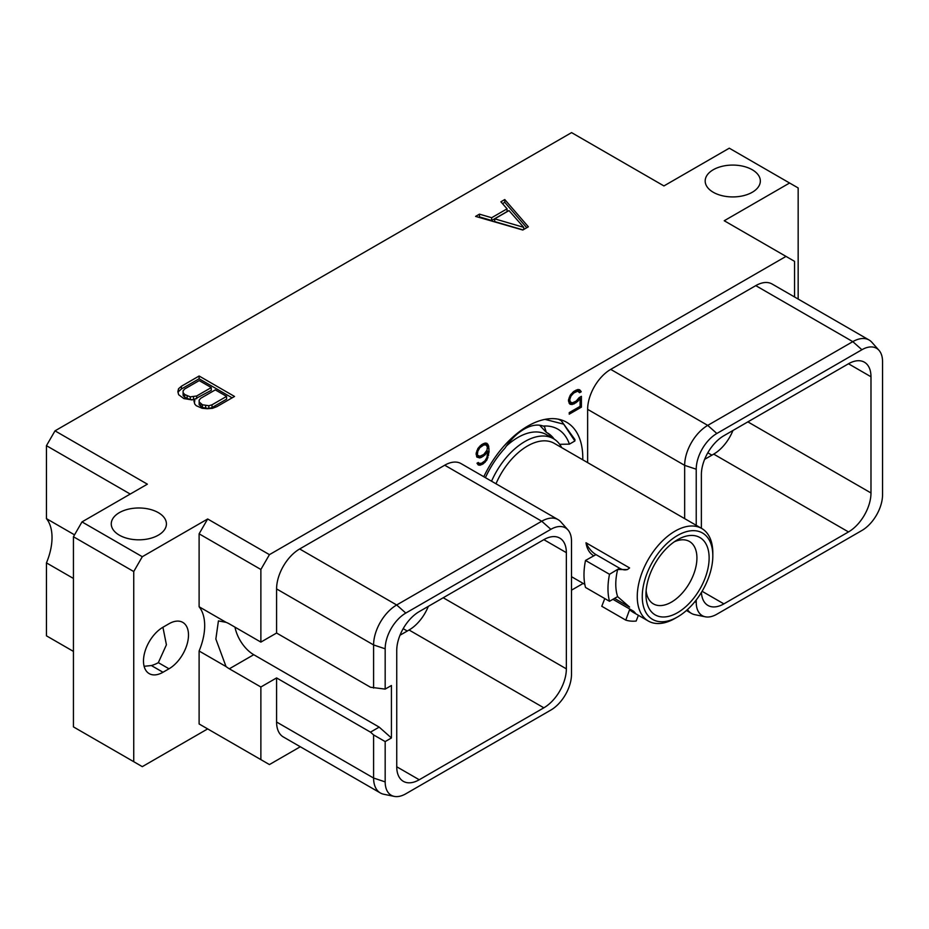 <?xml version="1.0" encoding="UTF-8"?>
<svg xmlns="http://www.w3.org/2000/svg" width="929" height="929" viewBox="0 0 929 929"><rect width="100%" height="100%" fill="white"/><g stroke="black" fill="none" stroke-linecap="round" stroke-linejoin="round"><path stroke-width="1.39" d="M300.299 746.753L269.433 764.567L199.108 723.958L207.666 728.905L142.3 766.646L133.741 761.699L133.741 571.556L73.437 536.741L81.996 521.901L147.363 484.172L55.008 430.847L46.45 445.676L130.234 494.054M571.498 590.17L583.18 583.424M260.875 759.62L260.875 686.995L276.587 677.926L276.587 722.019L373.597 778.037L385.175 781.893A29.171 16.85 120 0 0 394.244 796.385A29.171 16.85 120 0 0 405.799 793.807L550.862 710.058A29.171 16.85 120 0 0 571.498 674.315L571.498 541.235A29.171 16.85 120 0 0 567.956 529.925A29.171 16.85 120 0 0 550.862 529.321L405.799 613.07A29.171 16.85 120 0 0 385.175 648.802L385.175 689.109L391.423 685.497L391.423 737.974L379.183 727.117L253.745 654.701A27.498 15.874 60 0 1 234.956 627.133M394.244 796.385L383.747 794.249A32.631 18.847 -60 0 1 380.356 792.971L283.345 736.964A32.631 18.847 -60 0 1 276.587 722.019M133.741 571.556L142.3 556.715L207.666 518.986L269.433 554.648L260.875 569.477L260.875 642.102L276.587 633.032L276.587 588.928A32.631 18.847 -60 0 1 299.661 548.969L444.724 465.208A32.631 18.847 -60 0 1 461.039 463.594L558.062 519.613A32.631 18.847 -60 0 1 560.849 521.912L567.956 529.925M269.433 554.648L786.004 256.404L724.237 220.742L789.592 183.013L729.288 148.187L663.933 185.928L571.579 132.615L55.008 430.847M794.562 296.99L794.562 261.351L786.004 256.404M587.639 462.619L587.639 409.352A32.631 18.847 -60 0 1 610.713 369.382L755.776 285.633A32.631 18.847 -60 0 1 772.092 284.007L869.114 340.026A32.631 18.847 -60 0 1 871.901 342.325L879.008 350.338A29.171 16.85 120 0 0 861.915 349.734L716.851 433.483A29.171 16.85 120 0 0 696.227 469.215L696.227 525.303M483.788 476.74A77.873 44.964 -60 0 1 566.655 422.277A77.873 44.964 -60 0 1 582.785 457.927A77.873 44.964 -60 0 1 582.762 459.797M579.162 397.612L576.108 401.142L572.194 402.931L570.185 401.723L569.779 399.551L570.987 396.021L573.785 392.979L577.687 391.19L579.615 392.7L581.229 391.771L579.615 389.75L577.838 389.518L573.843 391.399L570.267 395.15L568.478 399.969L569.198 403.314L570.267 404.37L573.843 403.999L577.838 401.27L580.102 398.355L580.102 406.356L569.233 412.627L569.233 414.171L581.403 407.146L581.403 396.323L579.162 397.612M476.844 457.056L479.701 457.927L481.501 457.312L485.101 454.804L487.748 451.192L486.982 457.277L484.973 460.796L481.419 463.327L479.004 463.292L478.307 462.468L476.995 463.234L478.296 464.988L480.072 465.22L483.312 463.78L486.889 460.029L489.049 451.935L488.677 446.071L486.889 443.284L485.112 443.052L481.501 444.712L477.912 448.463L476.136 453.294L476.844 457.056M260.875 642.102L229.335 623.893A27.498 15.874 -120 0 0 226.026 622.314L218.42 620.909L215.853 639.036L226.026 666.557L199.108 651.008L199.108 723.958M226.026 666.557A27.498 15.874 -120 0 0 229.335 668.799L253.745 654.701M260.875 686.995L229.335 668.799M226.026 622.314L199.108 606.765L199.108 533.815L207.666 518.986M199.108 606.765A50.48 29.147 -60 0 1 199.108 651.008M162.993 672.259L168.985 668.799A27.58 15.921 120 0 0 187.008 644.494A27.58 15.921 120 0 0 182.781 622.395A27.58 15.921 120 0 0 168.985 623.754L162.993 627.214A27.58 15.921 120 0 0 144.97 651.519A27.58 15.921 120 0 0 149.197 673.618A27.58 15.921 120 0 0 162.993 672.259L151.392 665.559L144.111 666.29M133.741 761.699L73.437 726.884L73.437 536.741M73.437 651.403L46.45 635.831L46.45 562.881A50.48 29.147 120 0 0 46.45 518.637L74.529 534.849M46.45 518.637L46.45 445.676M142.3 556.715L81.996 521.901M752.258 169.752A27.58 15.921 180 0 1 760.34 181.004A27.58 15.921 180 0 1 743.316 195.717A27.58 15.921 180 0 1 713.263 192.268A27.58 15.921 180 0 1 705.181 181.004A27.58 15.921 180 0 1 722.205 166.291A27.58 15.921 180 0 1 752.258 169.752M158.336 512.645A27.58 15.921 180 0 1 166.419 523.91A27.58 15.921 180 0 1 149.395 538.611A27.58 15.921 180 0 1 119.33 535.162A27.58 15.921 180 0 1 111.259 523.91A27.58 15.921 180 0 1 128.283 509.197A27.58 15.921 180 0 1 158.336 512.645M522.795 230.02L528.369 226.804L504.772 199.549L500.882 201.79L507.071 208.828L491.662 217.723L479.469 214.146L475.59 216.399L522.795 230.02M194.893 399.342L193.94 401.026L194.73 403.999L196.216 405.694L202.116 408.272L207.306 408.725L212.451 408.33L216.852 406.658L234.526 396.451L199.12 376.013L181.445 386.22L178.542 388.752L177.857 391.724L178.647 394.72L183.872 398.576L191.955 399.888L194.893 399.342L194.44 402.907M798.162 299.068L798.162 187.948L789.592 183.013M199.108 533.815L260.875 569.477M276.587 633.032L370.485 687.239L385.175 689.109M276.587 588.928L373.597 644.947L373.597 688.075M276.587 677.926L370.485 732.145L373.597 734.909L385.175 741.586L385.175 781.893M385.175 741.586L391.423 737.974M396.741 766.773A31.818 18.371 120 0 0 403.325 781.335A31.818 18.371 120 0 0 419.234 779.756L396.741 766.773L396.741 650.579A31.818 18.371 120 0 1 419.234 611.607L543.848 539.656A31.818 18.371 120 0 1 559.757 538.088A31.818 18.371 120 0 1 566.353 552.65L566.353 668.845L443.226 597.753M566.353 668.845A31.818 18.371 120 0 1 543.848 707.817L419.234 779.756M370.485 732.145L379.183 727.117M373.597 734.909L373.597 778.037A32.631 18.847 -60 0 0 380.356 792.971M444.724 465.208L541.735 521.227A32.631 18.847 -60 0 1 558.062 519.613M550.862 529.321L541.735 521.227L396.683 604.976L405.799 613.07M385.175 648.802L373.597 644.947A32.631 18.847 -60 0 1 396.683 604.976L299.661 548.969M543.848 707.817L409.062 630.001A31.818 18.371 120 0 0 428.315 606.37M409.062 630.001L399.993 635.239M732.946 430.487A31.818 18.371 -60 0 1 713.704 454.118L704.623 459.356M701.372 528.276L701.372 474.696A31.818 18.371 -60 0 1 723.877 435.724L848.491 363.773A31.818 18.371 -60 0 1 864.4 362.205A31.818 18.371 -60 0 1 870.984 376.768L848.491 363.773M870.984 376.768L870.984 492.962A31.818 18.371 -60 0 1 848.491 531.934L723.877 603.873A31.818 18.371 -60 0 1 707.968 605.453A31.818 18.371 -60 0 1 701.418 592.423M696.227 599.971L696.227 602.306A29.171 16.85 120 0 0 705.297 616.798A29.171 16.85 120 0 0 716.851 614.22L861.915 530.471A29.171 16.85 120 0 0 882.55 494.739L882.55 361.648A29.171 16.85 120 0 0 879.008 350.338M755.776 285.633L852.799 341.64A32.631 18.847 -60 0 1 869.114 340.026M861.915 349.734L852.799 341.64L707.735 425.389L716.851 433.483M587.639 409.352L684.661 465.359A32.631 18.847 -60 0 1 707.735 425.389L610.713 369.382M696.227 469.215L684.661 465.359L684.661 518.626M705.297 616.798L694.799 614.661A32.631 18.847 -60 0 1 691.42 613.395A32.631 18.847 -60 0 1 687.472 609.575M162.923 627.261L166.419 644.796L158.336 662.644A27.58 15.921 180 0 1 151.392 665.559M479.469 214.146L479.469 216.921L478.783 217.316M491.662 217.723L491.662 220.498L479.469 216.921M507.071 208.828L507.071 211.591L491.662 220.498M504.772 199.549L504.772 202.313L502.496 203.625M526.778 227.721L504.772 202.313M523.004 229.904L494.704 221.601L494.704 218.838L508.999 210.581L523.735 227.35L494.704 218.838M523.735 227.35L523.735 229.475M178.542 388.752L178.194 393.013M181.445 386.22L181.445 388.984L178.542 391.527M199.12 376.013L199.12 378.777L181.445 388.984M232.122 397.833L199.12 378.777M226.583 396.393L226.583 399.168L212.009 407.587L208.851 408.481L202.429 407.529L199.189 404.754L199.154 400.12L200.71 398.297L215.296 389.878L226.583 396.393L212.009 404.812L212.009 407.587M193.267 399.644L190.317 399.621L184.732 397.31L183.118 395.464L183.083 390.842L184.639 389.007L199.212 380.6L211.278 387.556L196.693 395.975L190.317 396.857L184.732 394.535L184.732 397.31M211.278 387.556L211.278 390.331L194.068 399.493M212.009 404.812L208.851 405.718L202.429 404.754L199.189 401.978L199.154 400.12M208.851 405.718L208.851 408.481M205.623 405.694L205.623 408.458M202.429 404.754L202.429 407.529M200.815 403.825L200.815 406.588M199.189 401.978L199.189 404.754M187.124 395.917L187.124 398.692M184.732 394.535L183.118 392.7L183.083 390.842M183.118 392.7L183.118 395.464M196.693 395.975L196.693 398.738M193.534 396.869L193.534 399.586M190.317 396.857L190.317 399.621M46.45 562.881L73.437 578.453M558.341 419.188L561.174 420.605L574.923 439.568L574.865 440.985L563.682 424.158L544.998 419.374M560.245 445.142A76.584 44.209 120 0 0 560.222 444.294M485.402 477.657A67.503 38.972 120 0 1 504.993 448.115A42.409 24.479 120 0 1 543.175 426.074A67.503 38.972 -60 0 1 569.407 444.143L559.653 444.306M569.407 444.143L574.865 440.985M543.175 426.074L544.452 426.585L546.31 432.357A59.026 34.083 -60 0 1 547.599 433.03A59.026 34.083 -60 0 1 554.172 439.103M552.604 438.174A59.026 34.083 120 0 0 546.821 432.612M539.61 425.215L546.31 432.357M561.685 447.639A57.075 32.956 120 0 0 553.475 438.685L546.461 434.633A57.075 32.956 120 0 0 517.917 437.454A57.075 32.956 -60 0 0 506.398 446.048M646.119 590.647A36.045 20.81 120 0 0 653.424 603.908A36.045 20.81 120 0 0 671.435 602.12A36.045 20.81 120 0 0 694.985 570.36A36.045 20.81 120 0 0 689.457 541.479A36.045 20.81 120 0 0 674.326 541.781M677.543 539.737L677.543 539.737A44.673 25.791 120 0 0 645.957 594.455A44.673 25.791 120 0 0 677.543 612.687A44.673 25.791 120 0 0 709.129 557.981A44.673 25.791 120 0 0 677.543 539.737L677.543 539.737M675.035 618.389L677.543 616.949A49.887 28.799 120 0 0 712.822 555.844A49.887 28.799 120 0 0 677.543 535.476A49.887 28.799 -60 0 0 642.264 596.581A49.887 28.799 -60 0 0 677.543 616.949L675.035 618.389A53.429 30.843 -60 0 1 648.326 621.036A53.429 30.843 -60 0 1 640.139 578.221A53.429 30.843 -60 0 1 675.035 531.144A53.429 30.843 120 0 1 701.755 528.496L554.23 443.33A53.429 30.843 120 0 0 527.521 445.978A53.429 30.843 -60 0 0 495.981 483.777M712.822 555.844L712.822 552.952A53.429 30.843 120 0 0 701.755 528.496M595.988 554.613L585.514 560.442L609.505 574.296L617.448 569.5L627.377 569.57L629.607 567.944L586.002 542.768A17.128 9.894 -120 0 0 595.988 554.613L619.608 568.246A17.128 9.894 -120 0 0 627.841 569.28M593.817 555.856C589.509 553.289 586.907 548.923 586.002 542.768M585.514 560.442A64.449 37.218 -60 0 0 585.514 587.453L609.505 601.295L617.634 596.604A53.429 30.843 -60 0 1 617.634 569.605M617.448 596.499L629.607 607.101L614.534 598.392M612.919 599.321L633.613 611.27C637.039 614.626 635.68 614.162 629.525 609.865L625.774 620.119L601.783 606.277L604.779 598.566M633.613 611.27L635.331 613.535L648.326 621.036M553.475 438.685A57.075 32.956 120 0 0 524.943 441.507A57.075 32.956 -60 0 0 491.546 481.21M609.505 601.295A64.449 37.218 -60 0 1 609.505 574.296M638.386 615.3L636.156 621.048A64.449 37.218 -60 0 1 625.774 620.119M581.403 407.146L580.068 406.368M580.102 398.355L579.069 397.751M577.838 401.27L576.712 400.62M576.038 402.733L574.703 401.955M573.843 403.999L571.904 402.872M572.055 404.603L569.651 403.221L571.138 402.71M580.695 390.819L578.616 389.623M581.229 391.771L578.384 389.588M577.954 390.9L578.825 390.389M578.918 391.446L576.34 390.029M577.687 391.19L575.945 390.192M576.108 391.643L574.761 390.865M573.785 392.979L572.682 392.352M572.194 394.361L571.289 393.838M570.987 396.021L570.104 395.51M570.185 397.902L569.245 397.357M569.779 399.551L568.769 398.959M569.779 400.538L568.525 399.818M570.185 401.723L568.478 400.747M570.987 402.675L568.478 401.177M487.957 444.352L485.89 443.156M488.677 446.071L486.285 444.677L485.623 443.121M489.049 448.881L487.377 447.917M489.049 451.935L487.748 451.192M488.677 455.175L487.516 454.502M487.957 457.73L487.005 457.173M486.889 460.029L485.937 459.472M485.112 462.317L484.044 461.701M483.312 463.78L481.977 463.002M481.872 464.605L479.933 463.49M480.072 465.22L477.68 463.838L479.167 463.327M479.004 463.292L477.947 462.677M485.101 454.804L484.032 454.188M483.312 456.267L481.977 455.489M481.501 457.312L479.55 456.185M479.701 457.927L477.297 456.545L478.795 456.034M476.589 456.453L477.297 456.545M477.436 454.293L477.831 451.215L479.84 447.697L483.765 444.956L486.169 444.979L487.377 447.128L486.97 450.24L483.765 454.455L479.84 456.255L476.136 454.536L477.843 455.512L476.136 453.549M483.614 443.563L486.169 444.979M478.656 456L477.843 455.512M477.436 452.864L476.414 452.284M477.831 451.215L476.891 450.67M478.632 449.334L477.75 448.823M479.84 447.697L478.934 447.163M481.048 446.524L480.014 445.92M483.765 444.956L482.43 444.178M484.973 444.736L483.219 443.725M566.353 552.65L543.848 539.656M711.904 455.152L707.805 452.795M723.877 603.873L702.092 591.297M848.491 531.934L713.704 454.118M870.984 492.962L747.857 421.871M694.764 601.818L696.227 602.306M407.262 631.035L403.174 628.666M168.985 668.799L158.336 662.644M619.608 568.246L617.448 569.5M629.525 609.865L629.827 609.087M691.42 613.395L686.426 610.504M558.956 419.316L561.174 420.605M584.829 584.376L571.498 576.688"/></g></svg>
